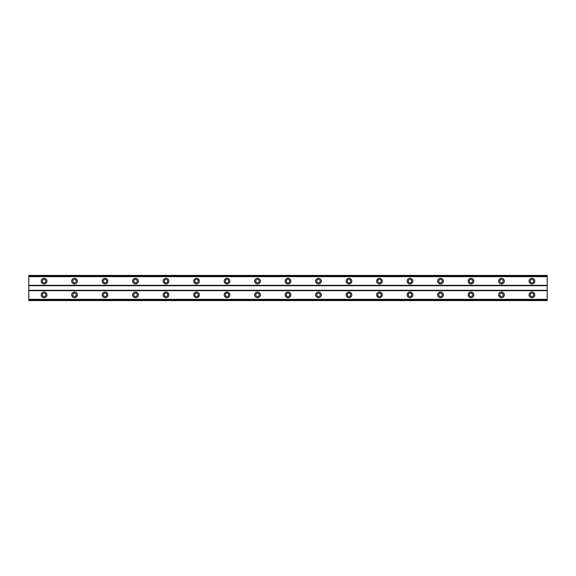 <?xml version="1.0" encoding="UTF-8"?>
<svg xmlns="http://www.w3.org/2000/svg" width="576" height="576" viewBox="0 0 576 576"><rect width="100%" height="100%" fill="white"/><g stroke="black" fill="none" stroke-linecap="round" stroke-linejoin="round"><path stroke-width="0.86" d="M44.05 296.575A1.714 1.714 0 0 1 42.329 294.862A1.714 1.714 0 0 1 44.05 293.148A1.714 1.714 0 0 1 45.763 294.862A1.714 1.714 0 0 1 44.05 296.575M531.95 296.575A1.714 1.714 0 0 1 530.237 294.862A1.714 1.714 0 0 1 531.95 293.148A1.714 1.714 0 0 1 533.671 294.862A1.714 1.714 0 0 1 531.95 296.575M501.458 296.575A1.714 1.714 0 0 1 499.745 294.862A1.714 1.714 0 0 1 501.458 293.148A1.714 1.714 0 0 1 503.172 294.862A1.714 1.714 0 0 1 501.458 296.575M470.966 296.575A1.714 1.714 0 0 1 469.253 294.862A1.714 1.714 0 0 1 470.966 293.148A1.714 1.714 0 0 1 472.68 294.862A1.714 1.714 0 0 1 470.966 296.575M440.467 296.575A1.714 1.714 0 0 1 438.754 294.862A1.714 1.714 0 0 1 440.467 293.148A1.714 1.714 0 0 1 442.188 294.862A1.714 1.714 0 0 1 440.467 296.575M409.975 296.575A1.714 1.714 0 0 1 408.262 294.862A1.714 1.714 0 0 1 409.975 293.148A1.714 1.714 0 0 1 411.689 294.862A1.714 1.714 0 0 1 409.975 296.575M379.483 296.575A1.714 1.714 0 0 1 377.77 294.862A1.714 1.714 0 0 1 379.483 293.148A1.714 1.714 0 0 1 381.197 294.862A1.714 1.714 0 0 1 379.483 296.575M348.991 296.575A1.714 1.714 0 0 1 347.27 294.862A1.714 1.714 0 0 1 348.991 293.148A1.714 1.714 0 0 1 350.705 294.862A1.714 1.714 0 0 1 348.991 296.575M318.492 296.575A1.714 1.714 0 0 1 316.778 294.862A1.714 1.714 0 0 1 318.492 293.148A1.714 1.714 0 0 1 320.213 294.862A1.714 1.714 0 0 1 318.492 296.575M288 296.575A1.714 1.714 0 0 1 286.286 294.862A1.714 1.714 0 0 1 288 293.148A1.714 1.714 0 0 1 289.714 294.862A1.714 1.714 0 0 1 288 296.575M257.508 296.575A1.714 1.714 0 0 1 255.787 294.862A1.714 1.714 0 0 1 257.508 293.148A1.714 1.714 0 0 1 259.222 294.862A1.714 1.714 0 0 1 257.508 296.575M227.009 296.575A1.714 1.714 0 0 1 225.295 294.862A1.714 1.714 0 0 1 227.009 293.148A1.714 1.714 0 0 1 228.73 294.862A1.714 1.714 0 0 1 227.009 296.575M196.517 296.575A1.714 1.714 0 0 1 194.803 294.862A1.714 1.714 0 0 1 196.517 293.148A1.714 1.714 0 0 1 198.23 294.862A1.714 1.714 0 0 1 196.517 296.575M166.025 296.575A1.714 1.714 0 0 1 164.311 294.862A1.714 1.714 0 0 1 166.025 293.148A1.714 1.714 0 0 1 167.738 294.862A1.714 1.714 0 0 1 166.025 296.575M135.533 296.575A1.714 1.714 0 0 1 133.812 294.862A1.714 1.714 0 0 1 135.533 293.148A1.714 1.714 0 0 1 137.246 294.862A1.714 1.714 0 0 1 135.533 296.575M105.034 296.575A1.714 1.714 0 0 1 103.32 294.862A1.714 1.714 0 0 1 105.034 293.148A1.714 1.714 0 0 1 106.747 294.862A1.714 1.714 0 0 1 105.034 296.575M74.542 296.575A1.714 1.714 0 0 1 72.828 294.862A1.714 1.714 0 0 1 74.542 293.148A1.714 1.714 0 0 1 76.255 294.862A1.714 1.714 0 0 1 74.542 296.575M44.05 292.003A2.858 2.858 0 0 0 41.191 294.862A2.858 2.858 0 0 0 44.05 297.72A2.858 2.858 0 0 0 46.908 294.862A2.858 2.858 0 0 0 44.05 292.003M531.95 292.003A2.858 2.858 0 0 0 529.092 294.862A2.858 2.858 0 0 0 531.95 297.72A2.858 2.858 0 0 0 534.809 294.862A2.858 2.858 0 0 0 531.95 292.003M501.458 292.003A2.858 2.858 0 0 0 498.6 294.862A2.858 2.858 0 0 0 501.458 297.72A2.858 2.858 0 0 0 504.317 294.862A2.858 2.858 0 0 0 501.458 292.003M470.966 292.003A2.858 2.858 0 0 0 468.108 294.862A2.858 2.858 0 0 0 470.966 297.72A2.858 2.858 0 0 0 473.825 294.862A2.858 2.858 0 0 0 470.966 292.003M440.467 292.003A2.858 2.858 0 0 0 437.609 294.862A2.858 2.858 0 0 0 440.467 297.72A2.858 2.858 0 0 0 443.333 294.862A2.858 2.858 0 0 0 440.467 292.003M409.975 292.003A2.858 2.858 0 0 0 407.117 294.862A2.858 2.858 0 0 0 409.975 297.72A2.858 2.858 0 0 0 412.834 294.862A2.858 2.858 0 0 0 409.975 292.003M379.483 292.003A2.858 2.858 0 0 0 376.625 294.862A2.858 2.858 0 0 0 379.483 297.72A2.858 2.858 0 0 0 382.342 294.862A2.858 2.858 0 0 0 379.483 292.003M348.991 292.003A2.858 2.858 0 0 0 346.133 294.862A2.858 2.858 0 0 0 348.991 297.72A2.858 2.858 0 0 0 351.85 294.862A2.858 2.858 0 0 0 348.991 292.003M318.492 292.003A2.858 2.858 0 0 0 315.634 294.862A2.858 2.858 0 0 0 318.492 297.72A2.858 2.858 0 0 0 321.35 294.862A2.858 2.858 0 0 0 318.492 292.003M288 292.003A2.858 2.858 0 0 0 285.142 294.862A2.858 2.858 0 0 0 288 297.72A2.858 2.858 0 0 0 290.858 294.862A2.858 2.858 0 0 0 288 292.003M257.508 292.003A2.858 2.858 0 0 0 254.65 294.862A2.858 2.858 0 0 0 257.508 297.72A2.858 2.858 0 0 0 260.366 294.862A2.858 2.858 0 0 0 257.508 292.003M227.009 292.003A2.858 2.858 0 0 0 224.15 294.862A2.858 2.858 0 0 0 227.009 297.72A2.858 2.858 0 0 0 229.867 294.862A2.858 2.858 0 0 0 227.009 292.003M196.517 292.003A2.858 2.858 0 0 0 193.658 294.862A2.858 2.858 0 0 0 196.517 297.72A2.858 2.858 0 0 0 199.375 294.862A2.858 2.858 0 0 0 196.517 292.003M166.025 292.003A2.858 2.858 0 0 0 163.166 294.862A2.858 2.858 0 0 0 166.025 297.72A2.858 2.858 0 0 0 168.883 294.862A2.858 2.858 0 0 0 166.025 292.003M135.533 292.003A2.858 2.858 0 0 0 132.667 294.862A2.858 2.858 0 0 0 135.533 297.72A2.858 2.858 0 0 0 138.391 294.862A2.858 2.858 0 0 0 135.533 292.003M105.034 292.003A2.858 2.858 0 0 0 102.175 294.862A2.858 2.858 0 0 0 105.034 297.72A2.858 2.858 0 0 0 107.892 294.862A2.858 2.858 0 0 0 105.034 292.003M74.542 292.003A2.858 2.858 0 0 0 71.683 294.862A2.858 2.858 0 0 0 74.542 297.72A2.858 2.858 0 0 0 77.4 294.862A2.858 2.858 0 0 0 74.542 292.003M44.05 278.28A2.858 2.858 0 0 0 41.191 281.138A2.858 2.858 0 0 0 44.05 283.997A2.858 2.858 0 0 0 46.908 281.138A2.858 2.858 0 0 0 44.05 278.28M531.95 278.28A2.858 2.858 0 0 0 529.092 281.138A2.858 2.858 0 0 0 531.95 283.997A2.858 2.858 0 0 0 534.809 281.138A2.858 2.858 0 0 0 531.95 278.28M501.458 278.28A2.858 2.858 0 0 0 498.6 281.138A2.858 2.858 0 0 0 501.458 283.997A2.858 2.858 0 0 0 504.317 281.138A2.858 2.858 0 0 0 501.458 278.28M470.966 278.28A2.858 2.858 0 0 0 468.108 281.138A2.858 2.858 0 0 0 470.966 283.997A2.858 2.858 0 0 0 473.825 281.138A2.858 2.858 0 0 0 470.966 278.28M440.467 278.28A2.858 2.858 0 0 0 437.609 281.138A2.858 2.858 0 0 0 440.467 283.997A2.858 2.858 0 0 0 443.333 281.138A2.858 2.858 0 0 0 440.467 278.28M409.975 278.28A2.858 2.858 0 0 0 407.117 281.138A2.858 2.858 0 0 0 409.975 283.997A2.858 2.858 0 0 0 412.834 281.138A2.858 2.858 0 0 0 409.975 278.28M379.483 278.28A2.858 2.858 0 0 0 376.625 281.138A2.858 2.858 0 0 0 379.483 283.997A2.858 2.858 0 0 0 382.342 281.138A2.858 2.858 0 0 0 379.483 278.28M348.991 278.28A2.858 2.858 0 0 0 346.133 281.138A2.858 2.858 0 0 0 348.991 283.997A2.858 2.858 0 0 0 351.85 281.138A2.858 2.858 0 0 0 348.991 278.28M318.492 278.28A2.858 2.858 0 0 0 315.634 281.138A2.858 2.858 0 0 0 318.492 283.997A2.858 2.858 0 0 0 321.35 281.138A2.858 2.858 0 0 0 318.492 278.28M288 278.28A2.858 2.858 0 0 0 285.142 281.138A2.858 2.858 0 0 0 288 283.997A2.858 2.858 0 0 0 290.858 281.138A2.858 2.858 0 0 0 288 278.28M257.508 278.28A2.858 2.858 0 0 0 254.65 281.138A2.858 2.858 0 0 0 257.508 283.997A2.858 2.858 0 0 0 260.366 281.138A2.858 2.858 0 0 0 257.508 278.28M227.009 278.28A2.858 2.858 0 0 0 224.15 281.138A2.858 2.858 0 0 0 227.009 283.997A2.858 2.858 0 0 0 229.867 281.138A2.858 2.858 0 0 0 227.009 278.28M196.517 278.28A2.858 2.858 0 0 0 193.658 281.138A2.858 2.858 0 0 0 196.517 283.997A2.858 2.858 0 0 0 199.375 281.138A2.858 2.858 0 0 0 196.517 278.28M166.025 278.28A2.858 2.858 0 0 0 163.166 281.138A2.858 2.858 0 0 0 166.025 283.997A2.858 2.858 0 0 0 168.883 281.138A2.858 2.858 0 0 0 166.025 278.28M135.533 278.28A2.858 2.858 0 0 0 132.667 281.138A2.858 2.858 0 0 0 135.533 283.997A2.858 2.858 0 0 0 138.391 281.138A2.858 2.858 0 0 0 135.533 278.28M105.034 278.28A2.858 2.858 0 0 0 102.175 281.138A2.858 2.858 0 0 0 105.034 283.997A2.858 2.858 0 0 0 107.892 281.138A2.858 2.858 0 0 0 105.034 278.28M74.542 278.28A2.858 2.858 0 0 0 71.683 281.138A2.858 2.858 0 0 0 74.542 283.997A2.858 2.858 0 0 0 77.4 281.138A2.858 2.858 0 0 0 74.542 278.28M44.05 282.852A1.714 1.714 0 0 1 42.329 281.138A1.714 1.714 0 0 1 44.05 279.425A1.714 1.714 0 0 1 45.763 281.138A1.714 1.714 0 0 1 44.05 282.852M531.95 282.852A1.714 1.714 0 0 1 530.237 281.138A1.714 1.714 0 0 1 531.95 279.425A1.714 1.714 0 0 1 533.671 281.138A1.714 1.714 0 0 1 531.95 282.852M501.458 282.852A1.714 1.714 0 0 1 499.745 281.138A1.714 1.714 0 0 1 501.458 279.425A1.714 1.714 0 0 1 503.172 281.138A1.714 1.714 0 0 1 501.458 282.852M470.966 282.852A1.714 1.714 0 0 1 469.253 281.138A1.714 1.714 0 0 1 470.966 279.425A1.714 1.714 0 0 1 472.68 281.138A1.714 1.714 0 0 1 470.966 282.852M440.467 282.852A1.714 1.714 0 0 1 438.754 281.138A1.714 1.714 0 0 1 440.467 279.425A1.714 1.714 0 0 1 442.188 281.138A1.714 1.714 0 0 1 440.467 282.852M409.975 282.852A1.714 1.714 0 0 1 408.262 281.138A1.714 1.714 0 0 1 409.975 279.425A1.714 1.714 0 0 1 411.689 281.138A1.714 1.714 0 0 1 409.975 282.852M379.483 282.852A1.714 1.714 0 0 1 377.77 281.138A1.714 1.714 0 0 1 379.483 279.425A1.714 1.714 0 0 1 381.197 281.138A1.714 1.714 0 0 1 379.483 282.852M348.991 282.852A1.714 1.714 0 0 1 347.27 281.138A1.714 1.714 0 0 1 348.991 279.425A1.714 1.714 0 0 1 350.705 281.138A1.714 1.714 0 0 1 348.991 282.852M318.492 282.852A1.714 1.714 0 0 1 316.778 281.138A1.714 1.714 0 0 1 318.492 279.425A1.714 1.714 0 0 1 320.213 281.138A1.714 1.714 0 0 1 318.492 282.852M288 282.852A1.714 1.714 0 0 1 286.286 281.138A1.714 1.714 0 0 1 288 279.425A1.714 1.714 0 0 1 289.714 281.138A1.714 1.714 0 0 1 288 282.852M257.508 282.852A1.714 1.714 0 0 1 255.787 281.138A1.714 1.714 0 0 1 257.508 279.425A1.714 1.714 0 0 1 259.222 281.138A1.714 1.714 0 0 1 257.508 282.852M227.009 282.852A1.714 1.714 0 0 1 225.295 281.138A1.714 1.714 0 0 1 227.009 279.425A1.714 1.714 0 0 1 228.73 281.138A1.714 1.714 0 0 1 227.009 282.852M196.517 282.852A1.714 1.714 0 0 1 194.803 281.138A1.714 1.714 0 0 1 196.517 279.425A1.714 1.714 0 0 1 198.23 281.138A1.714 1.714 0 0 1 196.517 282.852M166.025 282.852A1.714 1.714 0 0 1 164.311 281.138A1.714 1.714 0 0 1 166.025 279.425A1.714 1.714 0 0 1 167.738 281.138A1.714 1.714 0 0 1 166.025 282.852M135.533 282.852A1.714 1.714 0 0 1 133.812 281.138A1.714 1.714 0 0 1 135.533 279.425A1.714 1.714 0 0 1 137.246 281.138A1.714 1.714 0 0 1 135.533 282.852M105.034 282.852A1.714 1.714 0 0 1 103.32 281.138A1.714 1.714 0 0 1 105.034 279.425A1.714 1.714 0 0 1 106.747 281.138A1.714 1.714 0 0 1 105.034 282.852M74.542 282.852A1.714 1.714 0 0 1 72.828 281.138A1.714 1.714 0 0 1 74.542 279.425A1.714 1.714 0 0 1 76.255 281.138A1.714 1.714 0 0 1 74.542 282.852M28.8 300.578L28.8 275.422L547.2 275.422L547.2 300.578L28.8 300.578M547.2 299.347L28.8 299.347M28.8 290.671L547.2 290.671M547.2 290.29L28.8 290.29M28.8 285.71L547.2 285.71M547.2 285.329L28.8 285.329M28.8 276.653L547.2 276.653M547.2 299.902L28.8 299.902M28.8 276.098L547.2 276.098M547.2 300.456L28.8 300.456M28.8 275.544L547.2 275.544"/></g></svg>
